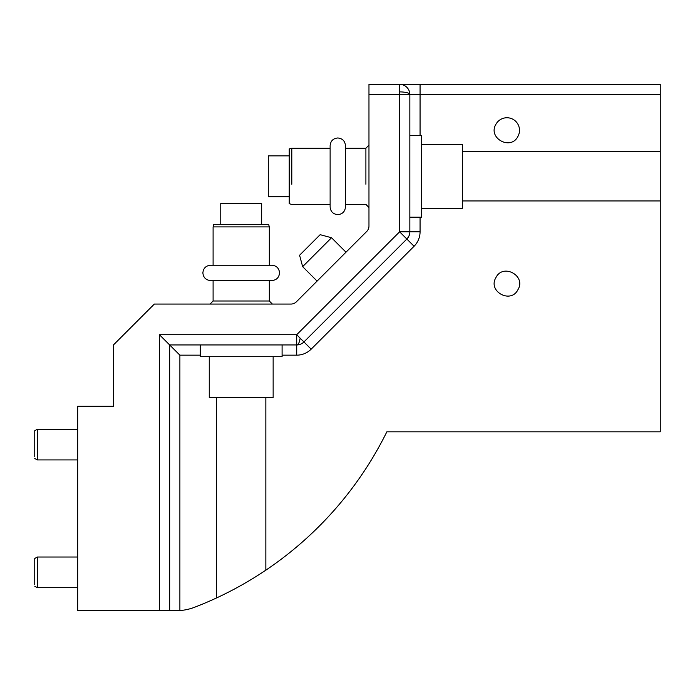 <?xml version="1.0" encoding="UTF-8"?>
<svg xmlns="http://www.w3.org/2000/svg" width="695" height="695" viewBox="0 0 695 695"><rect width="100%" height="100%" fill="white"/><g stroke="black" fill="none" stroke-linecap="round" stroke-linejoin="round"><path stroke-width="1.04" d="M289.242 155.862L268.287 155.862L268.287 196.746L289.242 196.746M291.796 184.236L291.796 148.2L289.242 148.886L289.242 203.731L291.796 204.408L330.125 204.408M291.796 148.2L330.125 148.2L330.125 168.372M345.458 145.646C344.998 140.989 342.444 138.435 337.787 137.975C333.131 138.435 330.577 140.989 330.125 145.646L330.125 206.971C330.577 211.619 333.131 214.182 337.787 214.633C342.444 214.182 344.998 211.619 345.458 206.971L345.458 145.646C344.998 140.989 342.444 138.435 337.787 137.975C333.131 138.435 330.577 140.989 330.125 145.646L330.125 145.898M345.458 148.2L365.9 148.2L365.9 184.236M368.967 94.537L368.967 84.321L399.625 84.321A10.216 10.216 0 0 1 409.841 94.537L420.067 94.537L420.067 84.321L660.25 84.321L399.625 84.321L399.625 94.537L368.967 94.537L368.967 226.049A7.662 7.662 0 0 1 366.717 231.47L296.374 301.821A7.662 7.662 0 0 1 290.953 304.062L154.333 304.062L113.45 344.946L113.45 406.271L77.675 406.271L77.675 610.679L169.658 610.679L169.658 523.804M368.967 207.475L365.9 204.408L345.458 204.408L345.458 206.971C344.998 211.619 342.444 214.182 337.787 214.633C333.131 214.182 330.577 211.619 330.125 206.971M213.096 226.9L269.312 226.9L268.626 224.346L213.782 224.346L213.096 226.9L213.096 265.221L227.734 265.221M273.144 356.7L273.144 397.583L209.264 397.583L209.264 356.7M421.596 144.369L462.479 144.369L462.479 208.248L421.596 208.248M261.65 224.346L261.65 203.392L220.767 203.392L220.767 224.346M34.75 456.754L34.75 430.744L37.304 429.267L37.304 459.925L34.75 458.448L37.304 459.925L77.675 459.925M34.75 584.512L34.75 558.493L37.304 557.025L37.304 587.683L34.75 586.206L37.304 587.683L77.675 587.683M282.092 344.946L282.092 356.7L200.325 356.7L200.325 344.946M409.841 135.421L421.596 135.421L421.596 217.188L409.841 217.188M269.312 226.9L269.312 265.221L271.867 265.221C276.523 265.681 279.077 268.235 279.529 272.892C279.077 277.548 276.523 280.102 271.867 280.554C276.523 280.102 279.077 277.548 279.529 272.892C279.077 268.235 276.523 265.681 271.867 265.221L210.542 265.221C205.885 265.681 203.331 268.235 202.879 272.892C203.331 277.548 205.885 280.102 210.542 280.554L271.867 280.554L269.312 280.554L269.312 300.996L213.096 300.996L210.029 304.062L213.096 300.996L213.096 280.554M495.917 277.6C503.006 263.005 526.41 275.793 517.966 289.641C510.877 304.236 487.473 291.448 495.917 277.6M495.917 124.292A12.562 12.562 0 0 1 512.962 119.288A12.562 12.562 0 0 1 517.966 136.333C510.877 150.928 487.473 138.14 495.917 124.292M299.58 255.247L320.143 234.684L331.541 237.733L302.638 266.645L299.58 255.247M265.846 397.583L265.846 570.169A357.716 357.716 0 0 0 386.846 431.821L660.25 431.821L660.25 200.942L462.479 200.942M462.479 151.666L660.25 151.666L660.25 84.321M265.846 570.169C250.104 580.733 233.676 589.994 216.562 597.943L216.562 397.583M362.616 283.265L348.169 297.721M660.25 151.666L660.25 200.942M317.094 281.101L302.638 266.645M345.997 252.189L331.541 237.733M200.325 355.162L179.883 355.162L159.442 334.721L296.704 334.721L300.118 338.144A10.216 3.623 90 0 1 296.704 344.946L169.658 344.946L168.312 343.591M169.658 459.299L169.658 413.933M169.658 557.651L169.658 587.049M179.883 355.162L179.883 610.549L176.2 610.679L179.883 610.549A51.1 51.1 0 0 0 194.548 607.274A357.716 357.716 0 0 0 216.562 597.943M175.071 350.358L173.255 348.543M420.067 217.188L420.067 231.809A20.442 20.442 0 0 1 414.081 246.265L406.853 239.037L303.932 341.949A10.216 10.216 0 0 1 296.704 344.946L284.646 344.946M414.081 246.265L311.16 349.177L300.118 338.144M399.625 84.321A10.216 10.216 0 0 1 409.841 94.537L409.841 231.809A10.216 10.216 0 0 1 406.853 239.037L399.625 231.809L296.704 334.721L296.704 355.162L282.092 355.162M169.658 610.679L176.2 610.679L169.658 610.679L169.658 344.946L169.658 493.146M399.625 91.896A10.216 2.641 0 0 1 409.841 94.537L409.841 132.867M311.16 349.177A20.442 20.442 0 0 1 296.704 355.162M420.067 231.809L399.625 231.809L399.625 94.537L409.841 94.537M660.25 94.537L420.067 94.537L420.067 135.421M303.932 341.949A10.216 10.216 0 0 1 296.704 344.946M406.853 239.037A10.216 10.216 0 0 0 409.841 231.809A10.216 10.043 -0 0 1 406.792 238.967M159.442 610.679L159.442 334.721M365.9 148.2L368.967 145.133M34.75 430.744L37.304 429.267L77.675 429.267M34.75 558.493L37.304 557.025L77.675 557.025M269.312 300.996L272.379 304.062M210.542 265.221C205.885 265.681 203.331 268.235 202.879 272.892C203.331 277.548 205.885 280.102 210.542 280.554"/></g></svg>
